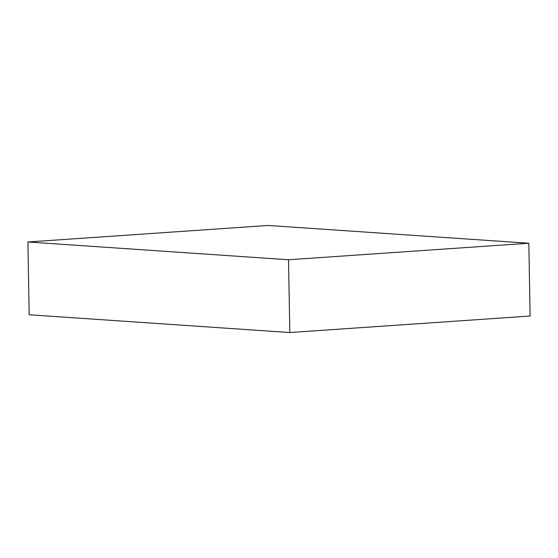 <?xml version="1.0" encoding="UTF-8"?>
<svg xmlns="http://www.w3.org/2000/svg" width="558" height="558" viewBox="0 0 558 558"><rect width="100%" height="100%" fill="white"/><g stroke="black" fill="none" stroke-linecap="round" stroke-linejoin="round"><path stroke-width="0.84" d="M289.804 332.54L288.535 259.749L528.831 243.232L530.1 316.023L289.804 332.54L29.169 314.768L27.9 241.977L29.169 314.768L289.804 332.54L288.535 259.749L27.9 241.977L288.535 259.749L528.831 243.232L268.196 225.46L27.9 241.977L268.196 225.46L528.831 243.232L530.1 316.023L289.804 332.54"/></g></svg>
